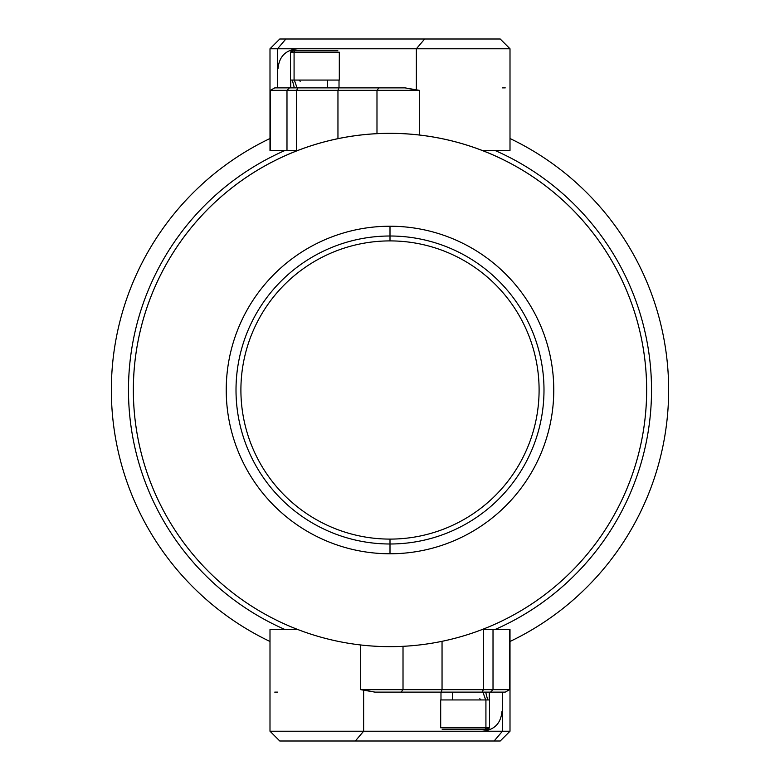 <?xml version="1.0" encoding="UTF-8"?>
<svg xmlns="http://www.w3.org/2000/svg" width="780" height="780" viewBox="0 0 780 780"><rect width="100%" height="100%" fill="white"/><g stroke="black" fill="none" stroke-linecap="round" stroke-linejoin="round"><path stroke-width="1.17" d="M390 543.992A153.992 153.992 0 0 1 236.008 390A153.992 153.992 0 0 1 390 236.008A153.992 153.992 0 0 1 543.992 390A153.992 153.992 0 0 1 390 543.992L390 553.771A163.771 163.771 0 0 1 226.229 390A163.771 163.771 0 0 1 390 226.229A163.771 163.771 0 0 1 553.771 390A163.771 163.771 0 0 1 390 553.771A163.771 163.771 0 0 1 226.229 390A163.771 163.771 0 0 1 390 226.229L390 236.008L390 226.229A163.771 163.771 0 0 1 553.771 390A163.771 163.771 0 0 1 390 553.771L390 543.992A153.992 153.992 0 0 1 236.008 390A153.992 153.992 0 0 1 390 236.008L390 226.229L390 236.008A153.992 153.992 0 0 1 543.992 390A153.992 153.992 0 0 1 390 543.992L390 539.097A149.097 149.097 0 0 1 240.903 390A149.097 149.097 0 0 1 390 240.903A149.097 149.097 0 0 1 539.097 390A149.097 149.097 0 0 1 390 539.097A149.097 149.097 0 0 1 240.903 390A149.097 149.097 0 0 1 390 240.903L390 236.008A153.992 153.992 0 0 1 543.992 390A153.992 153.992 0 0 1 390 543.992A153.992 153.992 0 0 1 236.008 390A153.992 153.992 0 0 1 390 236.008L390 240.903A149.097 149.097 0 0 1 539.097 390A149.097 149.097 0 0 1 390 539.097L390 543.992A153.992 153.992 0 0 1 236.008 390A153.992 153.992 0 0 1 390 236.008A153.992 153.992 0 0 1 543.992 390A153.992 153.992 0 0 1 390 543.992L390 539.097L390 543.992M236.028 387.406L236.077 385.613L236.028 387.406M236.067 385.681L236.028 387.68M236.057 393.832L236.077 394.378M236.067 394.319L236.028 392.32L236.067 394.319M236.028 387.631L236.077 385.613L236.028 387.631M510.003 641.482A278.645 278.645 0 0 0 510.003 138.518A278.645 278.645 0 0 1 510.003 641.482A278.645 278.645 0 0 0 510.003 138.518A278.645 278.645 0 0 1 510.003 641.482M269.997 641.482A278.645 278.645 0 0 1 269.997 138.518A278.645 278.645 0 0 0 269.997 641.482A278.645 278.645 0 0 1 269.997 138.518A278.645 278.645 0 0 0 269.997 641.482M285.012 629.538A261.544 261.544 0 0 1 285.012 150.462A261.544 261.544 0 0 0 285.012 629.538M494.988 150.462A261.544 261.544 0 0 1 494.988 629.538A261.544 261.544 0 0 0 494.988 150.462M509.603 629.538L482.137 629.538A256.649 256.649 0 0 0 482.137 150.462A256.649 256.649 0 0 1 390 646.649A256.649 256.649 0 0 0 646.649 390A256.649 256.649 0 0 0 390 133.351A256.649 256.649 0 0 1 482.137 629.538A256.649 256.649 0 0 1 137.66 343.142A256.649 256.649 0 0 1 642.34 343.142A256.649 256.649 0 0 1 482.137 629.538A256.649 256.649 0 0 0 482.137 150.462A256.649 256.649 0 0 1 482.137 629.538L483.385 629.538L483.385 689.666L509.603 689.666L505.245 692.114L490.591 692.114L505.245 692.114L509.603 689.666L509.603 629.538L483.385 629.538L483.385 689.666L493.019 689.666L490.591 692.114L374.868 692.114L360.701 689.666L360.701 644.972L360.701 689.666L403.016 689.666L360.701 689.666L363.636 689.929L363.636 731.221L363.636 689.929L374.868 692.114L401.076 692.114L403.016 689.666L403.016 646.318L403.016 689.666L442.046 689.666L442.046 641.316L442.046 689.666L403.016 689.666L401.076 692.114L441.197 692.114L442.046 689.666L483.385 689.666L442.046 689.666L441.197 692.114L482.118 692.114L483.385 689.666L482.118 692.114L490.591 692.114L493.019 689.666L509.603 689.666L510.003 629.538L510.003 731.221L502.437 731.221L502.437 692.114L502.437 731.221L494.12 741L500.224 741L510.003 731.221L502.437 731.221L494.12 741L355.319 741L494.12 741M270.397 150.462L297.863 150.462A256.649 256.649 0 0 0 297.863 629.538A256.649 256.649 0 0 1 390 133.351A256.649 256.649 0 0 0 133.351 390A256.649 256.649 0 0 0 390 646.649A256.649 256.649 0 0 1 297.863 150.462A256.649 256.649 0 0 0 297.863 629.538A256.649 256.649 0 0 1 297.863 150.462L296.615 150.462L296.615 90.334L270.397 90.334L274.755 87.886L289.409 87.886L274.755 87.886L270.397 90.334L270.397 150.462L296.615 150.462L296.615 90.334L286.981 90.334L289.409 87.886L405.132 87.886L419.299 90.334L419.299 135.028L419.299 90.334L376.984 90.334L419.299 90.334L416.364 90.07L416.364 48.779L416.364 90.07L405.132 87.886L378.924 87.886L376.984 90.334L376.984 133.682L376.984 90.334L337.954 90.334L337.954 138.684L337.954 90.334L376.984 90.334L378.924 87.886L338.803 87.886L337.954 90.334L296.615 90.334L337.954 90.334L338.803 87.886L297.882 87.886L296.615 90.334L297.882 87.886L289.409 87.886L286.981 90.334L270.397 90.334L269.997 150.462L269.997 48.779L277.563 48.779L277.563 87.886L277.563 48.779L285.88 39L279.776 39L269.997 48.779L277.563 48.779L285.88 39L424.681 39L285.88 39M390 646.649A256.649 256.649 0 0 0 646.649 390A256.649 256.649 0 0 0 390 133.351A256.649 256.649 0 0 0 133.351 390A256.649 256.649 0 0 0 390 646.649M270.397 629.538L297.863 629.538L269.997 629.538L269.997 731.221L502.437 731.221L363.636 731.221L355.319 741L279.776 741L269.997 731.221L363.636 731.221L355.319 741L285.88 741M277.563 692.114L274.755 692.114M493.019 629.538L493.019 689.666L493.019 629.538M444.337 699.933L489.567 699.933L489.567 727.798L440.69 727.798L440.69 699.933L485.921 699.933L485.921 727.798L485.921 699.933M486.652 728.023L488.104 729.271L442.153 729.271L488.104 729.271L489.567 727.789L485.921 727.798A1.462 1.248 -90 0 1 484.673 729.271L445.585 729.271L484.673 729.271A1.462 1.248 -90 0 0 485.921 727.798L440.69 727.789M450.781 729.271L457.587 729.271M482.937 692.114L485.667 699.933L482.937 692.114M487.685 699.933L485.667 692.114L487.685 699.933M452.429 699.933L452.429 692.114L452.429 699.933M509.603 150.462L482.137 150.462L510.003 150.462L510.003 48.779L277.563 48.779L416.364 48.779L424.681 39L500.224 39L510.003 48.779L416.364 48.779L424.681 39L494.12 39M502.437 87.886L505.245 87.886M286.981 150.462L286.981 90.334L286.981 150.462M335.663 80.067L290.433 80.067L290.433 52.201L339.31 52.201L339.31 80.067L294.079 80.067L294.079 52.201L294.079 80.067M293.358 52.201L291.895 50.729L337.847 50.729L291.895 50.729L290.433 52.211L294.079 52.201A1.462 1.248 90 0 1 295.327 50.729L334.415 50.729L295.327 50.729A1.462 1.248 90 0 0 294.079 52.201L339.31 52.211M297.063 87.886L294.333 80.067L297.063 87.886M292.315 80.067L294.333 87.886L292.315 80.067M327.571 80.067L327.571 87.886L327.571 80.067M501.93 711.672C500.779 723.548 494.257 730.06 482.381 731.221M479.798 698.714L481.016 699.933M489.274 692.114L489.274 699.933M440.983 692.114L440.983 699.933M278.07 68.328C279.221 56.453 285.743 49.939 297.619 48.779M300.202 81.286L298.984 80.067M290.726 87.886L290.726 80.067M339.017 87.886L339.017 80.067"/></g></svg>
